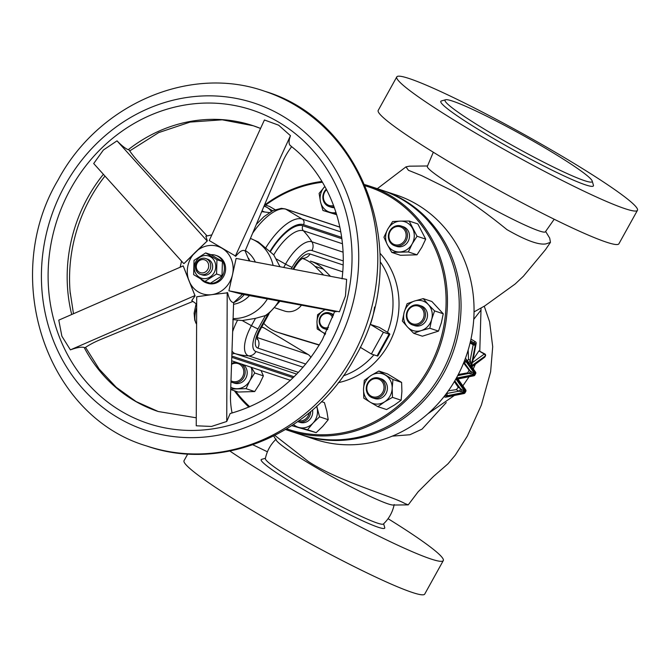 <?xml version="1.0" encoding="UTF-8"?>
<svg xmlns="http://www.w3.org/2000/svg" width="671" height="671" viewBox="0 0 671 671"><rect width="100%" height="100%" fill="white"/><g stroke="black" fill="none" stroke-linecap="round" stroke-linejoin="round"><path stroke-width="1.01" d="M233.785 302.579A30.631 27.914 -71.6 0 0 244.244 294.636M211.843 234.875L205.863 236.226L207.347 240.855L184.039 263.544L195.37 252.204A24.919 22.705 -71.6 0 0 190.698 258.343A24.919 22.705 -71.6 0 0 189.004 280.772L195.076 295.877L191.763 300.583L196.678 304.173M291.65 146.689A30.111 12.153 -58.9 0 0 282.374 162.575L245.133 250.979C242.902 249.436 239.799 251.18 235.823 256.213L209.243 240.545L264.424 119.975L278.65 125.192L290.459 135.685L235.278 256.255M232.091 413A30.111 11.298 81.9 0 1 230.497 395.219L233.634 302.546C231.084 302.436 229.096 299.199 227.662 292.816L211.952 294.619A24.919 22.705 -71.6 0 0 229.742 281.904A24.919 22.705 -71.6 0 0 232.51 274.615L236.125 258.41L346.647 279.388L345.448 296.045L339.425 311.789L228.895 290.811L232.51 274.615A24.919 22.705 -71.6 0 0 222.26 248.396A24.919 22.705 -71.6 0 0 195.37 252.204L207.347 240.855M192.803 301.455L100.558 339.543A30.111 8.362 158.6 0 0 84.957 347.771L84.16 347.452C81.241 346.739 76.662 347.544 70.405 349.876L61.875 336.196L58.78 320.142L183.191 265.909L195.076 295.877M334.695 311.612A30.111 1.384 12.6 0 0 319.547 308.534L242.156 294.25L228.895 290.811M211.013 254.686A14.536 13.244 108.4 0 1 215.609 255.282L216.825 255.693A14.536 13.244 108.4 0 1 223.946 261.816A14.536 13.244 108.4 0 1 225.607 269.256A14.536 13.244 108.4 0 1 223.628 276.36A14.536 13.244 108.4 0 1 218.721 281.686A14.536 13.244 108.4 0 1 211.701 283.9A14.536 13.244 108.4 0 1 207.649 283.279L206.433 282.877A14.536 13.244 108.4 0 1 200.839 279.027M215.609 255.282A14.536 13.244 108.4 0 1 222.411 275.949A14.536 13.244 108.4 0 1 206.433 282.877M249.864 261.019A30.631 27.914 -71.6 0 0 248.53 258.243M207.037 235.873L139.836 163.355A30.111 6.131 -134.2 0 1 129.067 149.935L128.253 149.708C125.427 148.585 121.677 145.624 117.014 140.843L103.393 150.01L93.697 163.539L183.72 263.552M291.071 146.052C288.639 144.869 288.438 141.413 290.459 135.685M335.986 311.797C333.705 311 334.846 310.992 339.425 311.789M104.97 176.062A152.82 139.249 -71.6 0 0 90.493 197.886A152.82 139.249 -71.6 0 0 70.069 291.44A152.82 139.249 -71.6 0 0 70.287 293.89M334.812 311.252L322.39 339.627C300.348 377.832 269.608 402.457 230.17 413.521L226.739 421.472L227.201 292.464M183.191 265.909L189.004 280.772A24.919 22.705 -71.6 0 0 211.952 294.619L196.704 296.775L196.242 425.791L211.474 426.446L226.739 421.472M117.014 140.843L207.029 240.855M70.405 349.876L194.816 295.634M341.64 237.349L303.485 224.659A40.495 16.347 121.1 0 0 269.893 251.575L258.251 241.912L250.426 238.415M261.724 326.978L262.814 327.339A8.304 7.566 108.4 0 1 264.206 327.985L308.132 354.489A8.304 7.566 108.4 0 1 310.899 357.517M257.102 338.419A8.304 7.566 108.4 0 1 257.857 348.106A18.696 7.54 -58.9 0 1 259.576 329.386L267.654 314.816L265.297 315.605A41.535 37.844 -71.6 0 0 278.809 301.019M232.795 319.572L242.256 320.553L255.5 318.348L265.297 315.605M280 266.739L273.751 254.896L269.893 251.575M338.268 382.663A76.578 69.776 -71.6 0 0 388.534 344.357A76.578 69.776 -71.6 0 0 380.08 253.361M286.743 428.853A127.725 116.385 -71.6 0 0 433.986 357.752A127.725 116.385 -71.6 0 0 390.254 196.838A127.725 116.385 -71.6 0 0 365.343 185.859M322.457 182.252A127.725 116.385 -71.6 0 0 265.607 205.141M235.613 391.185A127.725 116.385 -71.6 0 0 249.763 406.743M248.907 407.112A128.765 117.333 108.4 0 1 234.347 390.765M264.886 204.898A128.765 117.333 108.4 0 1 321.988 181.464M364.823 184.651A128.765 117.333 108.4 0 1 369.578 186.11A128.765 117.333 108.4 0 1 391.159 196.066A128.765 117.333 108.4 0 1 435.605 357.492A128.765 117.333 108.4 0 1 288.312 430.48A128.765 117.333 108.4 0 1 285.603 429.541M288.312 430.48L300.088 434.397A128.765 117.333 -71.6 0 0 447.372 361.409A128.765 117.333 -71.6 0 0 402.935 199.983A128.765 117.333 -71.6 0 0 381.354 190.027L369.578 186.11M382.269 190.338A128.765 117.333 108.4 0 1 383.183 190.631A128.765 117.333 108.4 0 1 443.422 373.68A128.765 117.333 108.4 0 1 301.916 435.009A128.765 117.333 108.4 0 1 301.002 434.699M301.916 435.009L314.909 439.329A128.765 117.333 -71.6 0 0 456.414 377.999A128.765 117.333 -71.6 0 0 396.175 194.951L383.183 190.631M463.602 363.011L469.088 370.174L467.704 372.841L458.276 374.527M468.165 350.069L468.534 359.329L467.05 361.468M485.318 355.924L485.267 356.016A1.56 1.04 -125.6 0 0 484.261 354.087L478.935 350.874L473.055 359.648M478.935 350.874L484.848 353.944A1.56 0.629 -58.9 0 1 484.915 354.003M479.79 350.891L480.99 310.069L473.743 319.371M476.066 342.931A1.56 0.965 -169.1 0 1 476.167 343.418A1.56 0.965 -169.1 0 1 475.856 343.862L475.311 344.844A1.56 0.965 -169.1 0 1 473.156 344.768L470.103 342.931M454.368 381.573L458.226 387.301L456.314 389.641L448.404 390.774M545.699 231.554L549.7 238.113L550.455 242.365L545.959 243.892C538.796 245.183 525.77 240.419 506.882 229.583C489.989 215.76 472.996 203.422 455.894 192.552L421.614 175.609L408.429 170.291L405.98 166.861L409.411 166.173L427.385 165.972M554.212 219.241L545.313 231.898A67.494 5.594 -151 0 1 539.266 230.95A67.494 5.594 -151 0 1 472.359 197.551A67.494 5.594 -151 0 1 427.301 166.475L433.315 152.225M446.265 402.583L422.051 429.13L409.922 434.741L392.275 436.133M274.884 435.454L308.434 461.564C337.89 480.973 393.072 496.683 404.596 503.384L408.236 504.869L418.134 491.793L433.541 476.393L447.976 463.829L455.315 455.072L467.259 436.225L481.359 405.099L490.618 371.86L492.699 346.689L489.612 321.862L484.261 306.261M408.22 504.869L393.139 505.045A67.494 5.594 -151 0 1 387.989 503.862A67.494 5.594 -151 0 1 324.412 472.367A67.494 5.594 -151 0 1 276.301 440.277L273.718 436.041M394.196 504.533C392.627 512.158 389.029 518.649 383.393 524.017A67.494 5.594 -151 0 1 377.337 523.078A67.494 5.594 -151 0 1 310.346 489.637A67.494 5.594 -151 0 1 265.372 458.595C266.932 450.971 270.53 444.479 276.167 439.111M383.627 523.799L384.735 527.582A70.614 5.854 -151 0 1 378.268 527.272A70.614 5.854 -151 0 1 304.911 490.384A70.614 5.854 -151 0 1 261.64 459.35L265.431 458.276M291.826 425.657L316.184 432.644L322.751 426.353L328.228 419.694L326.861 411.331L324.403 402.6L321.501 401.635M291.667 425.607L299.056 427.502A15.576 14.192 108.4 0 1 293.562 424.508M310.69 411.575A10.384 9.461 108.4 0 1 303.552 421.614A10.384 9.461 108.4 0 1 297.857 421.665L299.887 422.336A10.384 9.461 -71.6 0 0 305.582 422.285A10.384 9.461 -71.6 0 0 312.552 409.964M316.611 406.324A15.576 14.192 108.4 0 1 317.115 408.094A15.576 14.192 108.4 0 1 313.005 423.107A15.576 14.192 108.4 0 1 299.056 427.502L307.528 429.759L313.005 423.107L319.572 416.817L328.228 419.694M298.88 420.818A9.344 8.513 -71.6 0 0 302.906 420.499A9.344 8.513 -71.6 0 0 309.188 412.833M316.72 406.215L319.572 416.817M307.528 429.759L316.184 432.644M336.037 212.59A15.576 14.192 108.4 0 1 330.325 212.38L322.936 210.484L336.699 214.728M334.041 206.718A10.384 9.461 108.4 0 1 329.125 206.542L331.155 207.213A10.384 9.461 -71.6 0 0 334.376 207.641M324.596 186.739A15.576 14.192 108.4 0 1 324.865 186.454L319.119 193.391L320.486 201.753A15.576 14.192 108.4 0 1 324.596 186.739M336.481 214.015L330.325 212.38A15.576 14.192 108.4 0 1 320.486 201.753L322.936 210.484M329.125 206.542A10.384 9.461 108.4 0 1 322.986 199.002A10.384 9.461 108.4 0 1 326.307 189.138M326.592 189.683A9.344 8.513 -71.6 0 0 324.194 200.914A9.344 8.513 -71.6 0 0 333.613 205.544M386.563 409.553L394.389 405.066L401.132 400.226L401.912 391.495L401.61 382.403L387.519 373.898L378.863 371.021L371.038 375.5A15.576 14.192 108.4 0 1 385.372 375.089A15.576 14.192 108.4 0 1 392.174 388.257A15.576 14.192 108.4 0 1 384.651 401.828A15.576 14.192 108.4 0 1 370.317 402.239L377.907 406.676L386.563 409.553M363.816 398.171L370.317 402.239A15.576 14.192 108.4 0 1 363.514 389.079L363.816 398.171M377.907 406.676L384.651 401.828L392.476 397.349L392.174 388.257L392.954 379.518L401.61 382.403M372.539 397.844L374.569 398.524A10.384 9.461 -71.6 0 0 386.093 393.365A10.384 9.461 -71.6 0 0 381.12 378.813L379.09 378.134A10.384 9.461 108.4 0 1 384.064 392.694A10.384 9.461 108.4 0 1 372.539 397.844A10.384 9.461 108.4 0 1 367.565 383.292A10.384 9.461 108.4 0 1 379.09 378.134M363.514 389.079A15.576 14.192 108.4 0 1 371.038 375.5L364.294 380.348L363.514 389.079M382.831 392.082A9.344 8.513 -71.6 0 0 379.752 379.61A9.344 8.513 -71.6 0 0 367.985 383.627A9.344 8.513 -71.6 0 0 371.063 396.1A9.344 8.513 -71.6 0 0 382.831 392.082M378.863 371.021L392.954 379.518M392.476 397.349L401.132 400.226M413.73 333.319L421.237 330.593A15.576 14.192 108.4 0 1 407.507 327.003L413.73 333.319L422.386 336.196L438.49 331.122L441.409 322.625L443.237 313.776L431.881 301.505L423.225 298.629L428.358 304.584A15.576 14.192 108.4 0 1 431.671 319.388A15.576 14.192 108.4 0 1 421.237 330.593L429.834 328.245L438.49 331.122M429.834 328.245L431.671 319.388L434.582 310.899L428.358 304.584A15.576 14.192 108.4 0 0 414.628 300.985L423.225 298.629M412.623 324.974L414.653 325.645A10.384 9.461 -71.6 0 0 424.366 323.011A10.384 9.461 -71.6 0 0 427.184 312.636A10.384 9.461 -71.6 0 0 421.212 305.934L419.182 305.263A10.384 9.461 108.4 0 1 425.154 311.965A10.384 9.461 108.4 0 1 422.336 322.332A10.384 9.461 108.4 0 1 412.623 324.974A10.384 9.461 108.4 0 1 406.66 318.272A10.384 9.461 108.4 0 1 409.469 307.897A10.384 9.461 108.4 0 1 419.182 305.263M404.202 312.191A15.576 14.192 108.4 0 1 414.628 300.985L407.112 303.703L404.202 312.191L402.365 321.048L407.507 327.003A15.576 14.192 108.4 0 1 404.202 312.191M423.82 312.141A9.344 8.513 -71.6 0 0 413.319 306.161A9.344 8.513 -71.6 0 0 407.171 317.819A9.344 8.513 -71.6 0 0 417.672 323.799A9.344 8.513 -71.6 0 0 423.82 312.141M434.582 310.899L443.237 313.776M230.69 389.549L238.155 392.032L254.703 391.554L259.593 383.896L263.393 375.877L261.053 370.551M241.225 363.959A10.384 9.461 108.4 0 1 244.059 376.934A10.384 9.461 108.4 0 1 232.342 382.47L234.372 383.149A10.384 9.461 -71.6 0 0 246.089 377.614A10.384 9.461 -71.6 0 0 243.254 364.63M251.13 367.255A15.576 14.192 108.4 0 1 249.847 380.658A15.576 14.192 108.4 0 1 237.232 388.735A15.576 14.192 108.4 0 1 230.765 387.234M232.342 382.47A10.384 9.461 108.4 0 1 230.95 381.866M230.983 380.793A9.344 8.513 -71.6 0 0 242.667 376.649A9.344 8.513 -71.6 0 0 239.555 364.244A9.344 8.513 -71.6 0 0 231.537 364.336M231.57 363.548A10.384 9.461 108.4 0 1 236.318 362.323M230.707 389.063L246.047 388.677L249.847 380.658L254.737 373.001L251.399 367.339M254.737 373.001L263.393 375.877M246.047 388.677L254.703 391.554M275.018 209.646L269.44 206.408L264.584 204.798M272.585 210.728L264.198 205.712M263.997 206.198A15.576 14.192 108.4 0 1 267.284 207.599A15.576 14.192 108.4 0 1 271.336 211.39M264.273 211.851A10.384 9.461 -71.6 0 0 263.032 211.323L261.984 210.979M261.958 211.029A10.384 9.461 108.4 0 1 263.2 211.751M391.805 252.405L408.354 251.935L412.153 243.909A15.576 14.192 108.4 0 1 399.539 251.986A15.576 14.192 108.4 0 1 387.335 244.63L391.805 252.405L400.461 255.29L417.01 254.812L421.9 247.154L425.699 239.136L417.84 223.929L409.184 221.053L400.369 221.111A15.576 14.192 108.4 0 1 412.573 228.475A15.576 14.192 108.4 0 1 412.153 243.909L417.043 236.251L425.699 239.136M408.354 251.935L417.01 254.812M417.043 236.251L409.184 221.053M394.649 245.729L396.678 246.408A10.384 9.461 -71.6 0 0 408.597 240.411A10.384 9.461 -71.6 0 0 404.781 227.385A10.384 9.461 -71.6 0 0 403.229 226.697L401.199 226.018A10.384 9.461 108.4 0 1 402.751 226.714A10.384 9.461 108.4 0 1 406.567 239.732A10.384 9.461 108.4 0 1 394.649 245.729A10.384 9.461 108.4 0 1 393.097 245.032A10.384 9.461 108.4 0 1 389.272 232.015A10.384 9.461 108.4 0 1 401.199 226.018M387.746 229.188A15.576 14.192 108.4 0 1 400.369 221.111L392.636 221.531L387.746 229.188A15.576 14.192 108.4 0 0 387.335 244.63L383.946 237.207L387.746 229.188M401.862 227.494A9.344 8.513 -71.6 0 0 390.094 231.512A9.344 8.513 -71.6 0 0 393.172 243.984A9.344 8.513 -71.6 0 0 404.94 239.966A9.344 8.513 -71.6 0 0 401.862 227.494M343.3 375.861A72.686 66.236 -71.6 0 0 373.906 354.833M387.477 332.338A72.686 66.236 -71.6 0 0 380.189 261.74M389.096 334.158A8.304 0.688 29 0 0 389.859 334.259L377.815 355.982A8.304 0.688 -151 0 1 377.06 355.882L389.096 334.158L383.418 332.271L370.367 324.403A72.686 66.236 -71.6 0 0 374.552 307.041M370.367 324.403L379.3 327.373L385.842 331.315A8.304 0.688 29 0 1 389.859 334.259M377.06 355.882L371.373 353.994L383.418 332.271M360.176 347.234L371.373 353.994M301.447 305.196A16.616 15.139 108.4 0 1 284.529 311.034L275.185 307.93M263.737 323.355L264.575 324.194A38.943 35.479 -71.6 0 0 277.484 332.22A38.943 35.479 -71.6 0 0 278.314 332.481L319.329 344.911M323.615 275.018L314.976 266.345A38.943 35.479 -71.6 0 0 308.585 261.329A38.943 35.479 -71.6 0 0 302.428 258.444M342.722 271.839L310.463 261.111A38.943 35.479 108.4 0 1 316.989 264.122A38.943 35.479 108.4 0 1 323.38 269.138L330.501 276.326M325.016 334.695A15.836 14.426 108.4 0 1 323.858 333.068M327.842 328.891A8.304 7.566 108.4 0 1 324.194 328.689L325.812 329.226A8.304 7.566 -71.6 0 0 327.523 329.562M333.546 314.925A8.304 7.566 -71.6 0 0 331.063 313.458L329.436 312.921A8.304 7.566 108.4 0 1 333.202 315.898M325.636 333.47A12.464 11.357 108.4 0 1 322.415 332.204A12.464 11.357 108.4 0 1 316.972 321.677A12.464 11.357 108.4 0 1 322.994 310.816A12.464 11.357 108.4 0 1 325.334 309.65M324.194 328.689A8.304 7.566 108.4 0 1 320.092 317.291A8.304 7.566 108.4 0 1 329.436 312.921M332.59 317.542A7.272 6.626 -71.6 0 0 326.752 313.466A7.272 6.626 -71.6 0 0 320.528 317.593A7.272 6.626 -71.6 0 0 321.283 325.611A7.272 6.626 -71.6 0 0 328.538 327.364M324.99 309.583L317.601 314.691L316.972 321.677L317.215 328.949L325.385 333.965M319.211 345.112L286.718 335.282A38.943 35.479 108.4 0 1 285.888 335.014L277.484 332.22M229.901 451.055A137.589 11.407 29 0 0 430.74 558.926A137.589 11.407 29 0 0 443.288 560.595A137.589 11.407 29 0 0 388.064 518.7M267.41 451.818A137.589 11.407 29 0 0 252.908 444.814M443.288 560.595L424.726 594.087A137.589 11.407 -151 0 1 412.179 592.418A137.589 11.407 -151 0 1 274.07 523.338A137.589 11.407 -151 0 1 184.047 460.675L187.788 453.923M637.45 210.325L618.888 243.816A137.589 11.407 -151 0 1 606.341 242.139A137.589 11.407 -151 0 1 468.232 173.068A137.589 11.407 -151 0 1 378.209 110.405L396.771 76.913A137.589 11.407 -151 0 1 409.318 78.582A137.589 11.407 -151 0 1 547.427 147.662A137.589 11.407 -151 0 1 637.45 210.325A137.589 11.407 -151 0 1 624.902 208.647A137.589 11.407 -151 0 1 486.794 139.576A137.589 11.407 -151 0 1 396.771 76.913M592.208 181.036L593.424 185.238A87.23 7.23 -151 0 1 585.447 184.844A87.23 7.23 -151 0 1 494.829 139.283A87.23 7.23 -151 0 1 441.375 100.952L445.586 99.761A84.11 6.978 -151 0 1 452.715 101.145A84.11 6.978 -151 0 1 534.166 141.656A84.11 6.978 -151 0 1 592.208 181.036A84.11 6.978 -151 0 1 584.508 180.658A84.11 6.978 -151 0 1 497.127 136.725A84.11 6.978 -151 0 1 445.586 99.761M465.263 392.116L458.872 391.185A1.56 0.629 121.1 0 0 460.046 390.019A1.56 0.629 121.1 0 0 460.323 388.559L465.238 392.149L447.096 395.756L446.752 396.368L464.894 392.761L465.238 392.149M475.102 374.376L468.702 373.445A1.56 0.629 121.1 0 0 469.876 372.279A1.56 0.629 121.1 0 0 470.153 370.82L475.076 374.401L456.926 378.016L456.54 378.679L457.597 378.704M460.642 391.663L461.807 389.566M465.297 392.074L465.64 391.419L456.54 378.679M470.48 373.923L471.646 371.818M475.127 374.326L475.479 373.68L466.362 360.998L466.018 361.619L475.135 374.292M471.881 367.154L470.849 367.029L468.35 362.239M469.423 363.69L470.849 362.197L471.008 366.785L472.98 365.477M470.849 367.029L484.848 356.771A1.56 1.04 -125.6 0 1 484.537 357.299L472.007 366.702A1.56 1.501 -173.7 0 0 472.007 366.702A1.56 1.501 -173.7 0 0 472.107 367.406M472.199 366.14A1.56 1.501 -173.7 0 0 472.015 366.685M472.518 362.441L476.167 343.418A1.56 1.56 0 0 0 475.445 341.791A1.56 0.629 -58.9 0 1 475.513 341.849M468.534 359.329L470.17 360.319L470.849 362.197M204.915 281.443L210.35 283.246L222.009 275.789L222.395 261.522L211.122 254.728L205.678 252.917L216.951 259.719L216.565 273.978L204.915 281.443L193.642 274.64L194.02 260.373L205.678 252.917M195.857 261.564A11.684 10.644 108.4 0 1 210.652 256.901A11.684 10.644 108.4 0 1 214.166 272.602A11.684 10.644 108.4 0 1 199.371 277.266A11.684 10.644 108.4 0 1 195.857 261.564M205.729 258.561L207.633 259.199A8.304 7.566 108.4 0 1 211.524 271.009A8.304 7.566 108.4 0 1 202.39 274.967L200.486 274.33A8.304 7.566 108.4 0 1 196.595 262.52A8.304 7.566 108.4 0 1 205.729 258.561A8.304 7.566 108.4 0 1 209.612 270.371A8.304 7.566 108.4 0 1 200.486 274.33M197.207 263.057A6.752 6.148 -71.6 0 0 199.237 272.132A6.752 6.148 -71.6 0 0 207.784 269.432A6.752 6.148 -71.6 0 0 205.754 260.365A6.752 6.148 -71.6 0 0 197.207 263.057M216.565 273.978L222.009 275.789M216.951 259.719L222.395 261.522M329.419 344.785A165.108 150.447 -71.6 0 0 279.841 122.835A165.108 150.447 -71.6 0 0 70.723 188.71A165.108 150.447 -71.6 0 0 120.302 410.66A165.108 150.447 -71.6 0 0 329.419 344.785M103.384 174.301A150.572 137.203 -71.6 0 0 87.792 197.467A150.572 137.203 -71.6 0 0 71.705 314.506M129.721 150.908L158.675 132.606L190.103 122.088L222.21 119.807L253.269 125.754L260.558 128.438A150.572 137.203 -71.6 0 0 253.269 125.754A150.572 137.203 -71.6 0 0 128.253 149.708M84.16 347.452A150.572 137.203 -71.6 0 0 158.239 411.516L136.121 401.585L116.217 387.284L99.165 369.042L85.552 347.368M335.114 348.224A172.38 157.073 -71.6 0 0 283.355 116.502A172.38 157.073 -71.6 0 0 65.028 185.271A172.38 157.073 -71.6 0 0 116.788 416.993A172.38 157.073 -71.6 0 0 335.114 348.224M352.191 356.98A186.915 170.317 -71.6 0 0 264.735 91.273C189.583 64.642 98.243 104.391 57.991 180.113C0.109 277.182 45.67 416.23 146.773 446.005A186.915 170.317 -71.6 0 0 352.191 356.98M233.575 304.282A29.079 26.496 -71.6 0 0 249.478 295.601M255.332 262.059A29.079 26.496 -71.6 0 0 245.326 250.518M250.417 238.44A41.535 37.844 108.4 0 1 256.054 241.183A41.535 37.844 108.4 0 1 273.131 265.439M196.603 324.244L196.184 323.539A30.128 12.162 -58.9 0 1 196.67 307.603M261.64 327.129L264.206 327.985M257.219 337.555L308.132 354.489M257.857 348.106L305.8 364.051M303.107 367.238L255.945 351.554A22.646 9.142 -58.9 0 1 258.033 328.874L265.38 315.622M255.945 351.554A8.304 7.566 108.4 0 1 248.656 355.856L298.427 372.405M257.085 339.341C256.985 337.136 258.067 333.856 260.34 329.486A8.304 0.688 -151 0 1 259.576 329.386M258.033 328.874A8.304 0.688 -151 0 1 251.432 325.678A72.686 6.031 -151 0 1 242.256 320.553M231.99 351.017A35.202 14.208 -58.9 0 0 235.261 353.676A72.686 66.236 108.4 0 0 248.656 355.856A30.128 12.162 -58.9 0 1 251.432 325.678L255.5 318.348M232.644 331.692A35.202 14.208 -58.9 0 1 237.433 320.411M296.767 374.133L235.261 353.676A4.152 3.783 -71.6 0 0 231.872 354.456M267.41 298.914A41.535 37.844 108.4 0 1 233.089 318.557M257.689 222.847A35.202 14.208 121.1 0 0 256.431 224.148M302.705 258.276A8.304 7.566 -71.6 0 0 310.036 253.974L343.099 264.97M343.183 260.91L311.948 250.526A22.646 9.142 121.1 0 0 292.145 267.326L291.281 268.878M310.036 253.974A18.696 7.54 121.1 0 0 293.697 267.838L292.942 269.197M311.948 250.526A8.304 7.566 -71.6 0 0 311.889 241.795L343.015 252.145M303.485 224.659A4.152 3.783 -71.6 0 0 302.235 219.081L285.972 209.26A44.655 18.016 121.1 0 0 252.606 233.231M339.861 227.184L285.972 209.26A4.152 3.783 -71.6 0 0 285.276 208.941L339.845 227.092M340.776 231.889L302.235 219.081A44.655 18.016 121.1 0 0 265.691 247.943M342.411 243.741L303.384 230.765A72.686 66.236 -71.6 0 1 311.889 241.795A30.128 12.162 121.1 0 0 285.552 264.131A72.686 6.031 -151 0 1 276.377 259.006M292.145 267.326A8.304 0.688 -151 0 1 285.552 264.131L283.716 267.444M270.388 251.742A39.228 15.827 121.1 0 1 302.873 225.766A4.152 3.783 108.4 0 0 303.384 230.765A35.202 14.208 121.1 0 0 273.751 254.896M303.091 258.092C300.507 259.375 297.63 262.655 294.452 267.939A8.304 0.688 -151 0 1 293.697 267.838M468.559 362.348A1.56 0.629 -58.9 0 0 469.499 361.694A1.56 0.629 -58.9 0 0 470.17 360.319L473.156 344.768A1.56 0.629 -58.9 0 1 473.483 343.904L474.028 342.923A1.56 0.629 -58.9 0 1 475.395 341.765A1.56 0.629 -58.9 0 1 475.445 341.791L470.975 339.098M465.028 359.362A1.56 0.629 -58.9 0 1 465.892 358.91A1.56 0.629 -58.9 0 1 465.942 358.935A1.56 0.629 -58.9 0 1 466.01 358.985M466.068 359.035A1.56 1.401 144.3 0 1 466.362 360.998L464.726 360.176M444.839 395.588A1.56 0.629 121.1 0 0 444.73 396.972A1.56 0.629 121.1 0 0 444.781 396.997A1.56 0.629 121.1 0 0 444.965 396.997A1.56 1.334 78.7 0 0 446.752 396.368L444.948 395.445M231.78 357.316L293.143 377.723M294.15 376.75L231.822 356.024M302.873 225.766L341.833 238.725M323.38 269.138L314.976 266.345M286.718 335.282L278.314 332.481M469.088 370.174L470.153 370.82L463.938 362.172A1.56 1.401 144.3 0 0 466.018 361.619L464.466 360.839M457.697 375.634L468.702 373.445L467.704 372.841M458.226 387.301L460.323 388.559L454.787 380.86M446.349 393.6L458.872 391.185L456.314 389.641M472.51 362.508A1.56 0.629 121.1 0 0 472.569 362.466L484.261 354.087A1.56 0.629 -58.9 0 1 484.798 353.919A1.56 0.629 -58.9 0 1 484.848 353.944A1.56 1.56 0 0 1 485.41 356.033L484.898 356.678M446.265 393.718A1.56 0.629 -58.9 0 1 446.441 393.659A1.56 1.334 78.7 0 1 447.096 395.756L445.385 394.884M470.321 342L475.311 344.844L471.143 366.592M484.537 357.299A1.56 1.56 0 0 0 484.99 356.787L485.267 356.016L471.654 365.77L475.856 343.862L470.589 340.851M444.076 396.578L444.73 396.972A1.56 1.56 0 0 0 445.838 397.165L463.98 393.55A1.56 1.334 -101.3 0 0 464.894 392.761L464.944 392.669M465.699 391.336L465.64 391.419A1.56 1.401 -35.7 0 0 465.682 389.776L457.924 378.972M456.523 378.746L456.188 379.358L465.297 392.032M456.59 378.629L474.733 375.022L475.076 374.401M457.848 378.989L473.818 375.81A1.56 1.334 -101.3 0 0 474.733 375.022L474.783 374.93M457.001 376.934A1.56 1.334 78.7 0 1 456.926 378.016M475.529 373.588L475.479 373.68A1.56 1.401 -35.7 0 0 475.521 372.028L472.158 367.356M249.318 260.918L245.141 250.946M233.625 302.68L242.424 294.301M180.138 267.234L181.556 261.153M290.358 145.666C327.993 174.41 348.66 226.957 342.034 278.859M73.483 313.734L70.069 291.44M196.268 417.807L158.239 411.516M264.735 91.273C367.054 121.619 412.623 260.751 354.934 357.349C314.85 432.887 222.973 472.946 146.773 446.005M196.184 323.539L194.749 320.142L194.12 313.181L196.117 303.829M260.34 329.486L269.037 313.785M261.698 211.642L269.373 212.573M256.33 224.399L263.862 216.75L273.022 210.509L281.359 208.337L285.276 208.941M294.452 267.939L293.68 269.339M473.281 368.916L475.588 363.707M465.33 358.566L465.942 358.935A1.56 1.56 0 0 1 466.404 359.354L468.425 362.306M427.872 413.781L454.368 395.471M462.864 385.85L469.063 376.758M550.421 242.416L545.456 249.713L523.38 276.251L515.177 283.992L484.798 305.892L474.045 311.898M377.32 188.685L405.963 166.878M481.006 308.299L480.99 310.069M231.663 360.78L290.384 380.306M267.645 314.825L279.916 301.22M465.682 389.776A1.56 1.56 0 0 1 465.783 391.436L465.037 392.778A1.56 1.56 0 0 1 463.98 393.55M475.521 372.028A1.56 1.56 0 0 1 475.622 373.697L474.875 375.039A1.56 1.56 0 0 1 473.818 375.81M472.158 367.347L472.015 366.676"/></g></svg>
